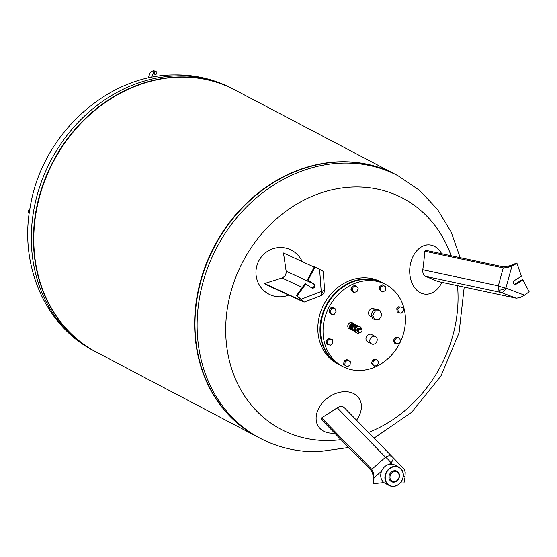 <?xml version="1.0" encoding="UTF-8"?>
<svg xmlns="http://www.w3.org/2000/svg" width="557" height="557" viewBox="0 0 557 557"><rect width="100%" height="100%" fill="white"/><g stroke="black" fill="none" stroke-linecap="round" stroke-linejoin="round"><path stroke-width="0.84" d="M441.673 253.693A24.71 17.636 95.3 0 0 427.887 244.878A24.71 17.636 95.3 0 0 412.201 258.232A24.71 17.636 95.3 0 0 412.041 283.116A24.71 17.636 95.3 0 0 423.341 293.831A24.71 17.636 95.3 0 0 441.924 282.322M520.001 297.619L524.534 295.154L505.888 288.101A6.176 3.175 110.7 0 1 501.175 292.474L516.207 298.162L520.001 297.619M503.25 267.924L498.327 285.832A6.176 4.797 102 0 0 498.724 289.939A6.176 2.618 -23.2 0 0 505.888 288.101L511.994 265.884L507.135 267.645L503.25 267.924L424.859 251.214A248.088 156.294 99.3 0 1 422.798 269.734C422.526 273.021 423.473 275.235 425.645 276.376A248.088 20.456 17.9 0 1 437.816 281.452L516.207 298.162M511.994 265.884L516.993 263.377L521.373 276.272L514.529 280.47A2.221 1.908 117.7 0 0 516.109 284.167L522.96 279.976L529.15 291.764L524.534 295.154M516.993 263.377L516.311 263.022L507.149 267.611M522.96 279.976L522.278 279.621L515.434 283.812A2.221 1.908 -62.3 0 1 513.965 284.07M424.859 251.214A247.663 94.022 161.7 0 0 426.008 250.358L503.855 266.949L511.646 265.355M302.193 261.581A24.71 24.146 110.4 0 0 277.393 247.705A24.71 24.146 110.4 0 0 259.75 259.193A24.71 24.146 110.4 0 0 262.117 288.846A24.71 24.146 110.4 0 0 288.672 295.078M324.55 289.536L323.227 271.322L319.607 269.393L321.215 291.471A6.176 1.88 -4.2 0 0 324.55 289.536A6.176 6.176 0 0 1 323.638 293.247L321.215 291.471L301.065 299.227L304.08 302.11L265.877 284.585A247.663 18.047 36.8 0 0 264.471 283.506A247.99 54.725 164.1 0 0 281.919 277.964L302.354 287.363M322.684 270.981L314.42 266.706L307.401 279.809L313.417 283.771A2.221 1.908 -62.3 0 1 311.523 287.746M301.065 299.227L297.118 295.997L305.73 283.938L311.746 287.899A2.221 1.908 117.7 0 0 314.092 284.126L308.077 280.164L315.102 267.061L314.42 266.706M315.102 267.061L319.607 269.393M305.73 283.938L305.055 283.583L296.435 295.642L303.676 301.567M302.374 300.738L300.891 299.283M308.077 280.164L307.401 279.809M297.118 295.997L296.435 295.642M314.204 267.109L283.45 252.962A247.99 68.56 80.6 0 1 286.131 271.196C286.333 274.469 284.933 276.725 281.919 277.964M302.124 300.829L264.471 283.506M403.094 307.715L403.553 310.91L401.172 313.299L398.339 312.491L397.879 309.295L400.26 306.907L403.094 307.715L400.26 306.907M397.879 309.295L396.751 308.703L397.211 311.899L398.339 312.491M396.751 308.703L399.132 306.315M383.467 285.4L385.917 287.015L385.576 290.343L382.791 292.049L380.334 290.434L380.675 287.113L383.467 285.4L382.332 284.808L379.547 286.521L380.675 287.113M380.334 290.434L382.791 292.049M379.206 289.842L379.547 286.521M353.222 286.925L356.236 286.013L358.137 288.324L357.023 291.548L354.015 292.46L352.115 290.148L353.222 286.925L352.094 286.333L355.101 285.421L356.236 286.013M352.115 290.148L350.987 289.556L352.887 291.868L354.015 292.46M350.987 289.556L352.094 286.333M330.092 311.391L331.895 308.487L334.924 308.432L336.143 311.286L334.339 314.19L331.311 314.245L330.092 311.391L328.964 310.799L330.767 307.896L331.895 308.487M330.767 307.896L333.796 307.84L334.924 308.432M328.964 310.799L330.183 313.647L331.311 314.245M327.613 344.47L327.161 341.274L329.535 338.886L332.376 339.693L332.828 342.889L330.454 345.277L326.486 343.878L326.026 340.682L327.161 341.274M326.026 340.682L328.407 338.294L329.535 338.886M328.407 338.294L332.376 339.693M347.248 366.784L344.797 365.169L345.131 361.848L347.923 360.135L350.374 361.751L350.04 365.079L347.248 366.784L344.797 365.169M343.669 364.577L344.003 361.256L345.131 361.848M344.003 361.256L346.795 359.543L347.923 360.135M377.486 365.26L374.478 366.172L372.577 363.867L373.684 360.637L376.699 359.725L378.6 362.036L377.486 365.26M372.577 363.867L371.449 363.268L373.35 365.58L374.478 366.172M371.449 363.268L372.556 360.045L373.684 360.637M372.556 360.045L375.564 359.133L376.699 359.725M400.622 340.793L398.819 343.697L395.79 343.753L394.565 340.905L396.375 338.002L399.397 337.946L400.622 340.793M394.565 340.905L393.437 340.313L394.662 343.161L395.79 343.753M393.437 340.313L395.247 337.403L396.375 338.002M395.247 337.403L398.269 337.347L399.397 337.946M372.16 317.198L370.335 316.237A4.164 3.565 -62.3 0 1 368.595 312.616A4.164 3.565 -62.3 0 1 374.213 308.863L376.163 309.894M377.186 340.153A4.164 3.565 117.7 0 0 375.446 336.539A4.164 3.565 117.7 0 0 369.827 340.292A4.164 3.565 117.7 0 0 371.568 343.906A4.164 3.565 117.7 0 0 377.186 340.153M371.568 343.906L367.731 341.887A4.164 3.565 -62.3 0 1 365.984 338.266A4.164 3.565 -62.3 0 1 371.603 334.513L375.446 336.539M405.183 324.752A46.335 39.672 117.7 0 0 385.799 284.495A46.335 39.672 117.7 0 0 323.276 326.249A46.335 39.672 117.7 0 0 342.659 366.506A46.335 39.672 117.7 0 0 405.183 324.752M385.799 284.495L383.313 283.186A46.335 39.672 117.7 0 0 320.79 324.94A46.335 39.672 117.7 0 0 340.174 365.197L342.659 366.506M383.028 283.04A46.335 39.672 117.7 0 0 382.75 282.893A46.335 39.672 117.7 0 0 320.219 324.64A46.335 39.672 117.7 0 0 339.603 364.898A46.335 39.672 117.7 0 0 339.888 365.051M382.75 282.893L380.598 281.758A46.335 39.672 117.7 0 0 318.075 323.513A46.335 39.672 117.7 0 0 337.458 363.77L339.603 364.898M352.01 329.862A3.321 2.848 -62.3 0 1 350.889 329.577A3.321 2.848 -62.3 0 1 349.497 326.687A3.321 2.848 -62.3 0 1 353.98 323.694A3.321 2.848 -62.3 0 1 354.851 324.459M350.889 329.577L349.19 328.686A3.321 2.848 -62.3 0 1 347.798 325.796A3.321 2.848 -62.3 0 1 352.289 322.802L353.98 323.694M350.868 328.672A2.583 2.214 -62.3 0 1 350.151 326.68A2.583 2.214 -62.3 0 1 353.222 324.195M354.886 325.037A2.583 2.214 117.7 0 0 351.676 327.481A2.583 2.214 117.7 0 0 352.525 329.577M352.818 330.266A3.05 2.611 -62.3 0 1 352.539 330.141A3.05 2.611 -62.3 0 1 351.258 327.488A3.05 2.611 -62.3 0 1 355.38 324.738A3.05 2.611 -62.3 0 1 355.638 324.898M355.38 324.738L354.76 324.411A3.05 2.611 117.7 0 0 350.638 327.161A3.05 2.611 117.7 0 0 351.92 329.814L352.539 330.141M354.614 330.816A2.917 2.5 -62.3 0 1 354.148 328.943A2.917 2.5 -62.3 0 1 357.114 326.068M359.906 332.578A3.46 2.959 -62.3 0 1 356.877 332.884A3.46 2.959 -62.3 0 1 355.429 329.876A3.46 2.959 -62.3 0 1 360.101 326.757A3.46 2.959 -62.3 0 1 361.563 329.431M356.877 332.884L355.909 332.376A3.46 2.959 -62.3 0 1 354.461 329.368A3.46 2.959 -62.3 0 1 359.126 326.249L360.101 326.757M354.809 325.483L354.043 325.497L352.421 328.115L353.521 330.677L354.51 330.663L353.939 330.357A2.597 2.221 -62.3 0 1 352.853 328.108A2.597 2.221 -62.3 0 1 354.795 325.643M355.784 326.409L354.893 326.395L354.851 325.1L357.517 325.218L353.368 325.142L354.043 325.497M358.736 330.837A1.845 1.58 -62.3 0 1 361.994 330.781A1.845 1.58 -62.3 0 1 358.736 330.837M357.517 331.338A1.803 1.546 -62.3 0 1 359.188 328.164M353.521 330.677L352.839 330.322L351.745 327.76L353.368 325.142M351.745 327.76L352.421 328.115M379.157 319.53L381.9 315.109L380.048 310.778L375.446 310.862L372.696 315.283L374.555 319.614L379.157 319.53M374.555 319.614L372.8 318.695L370.948 314.357L373.691 309.943L378.294 309.859L380.048 310.778M373.691 309.943L375.446 310.862M370.948 314.357L372.696 315.283M195.786 308.223A148.259 126.954 -62.3 0 1 395.86 174.613L397.997 175.74A148.259 126.954 -62.3 0 0 343.585 163.062A148.259 126.954 -62.3 0 0 197.923 309.344A148.259 126.954 -62.3 0 0 259.945 438.171L257.814 437.05A148.259 126.954 -62.3 0 1 195.786 308.223M341.009 439.612A130.623 111.853 -62.3 0 1 328.992 440.51A130.623 111.853 -62.3 0 1 226.407 315.847A130.623 111.853 -62.3 0 1 354.746 186.964A130.623 111.853 -62.3 0 1 451.093 255.705M457.513 285.65A130.623 111.853 -62.3 0 1 457.332 311.635A130.623 111.853 -62.3 0 1 368.504 432.448M96.445 352.163A148.259 126.954 -62.3 0 1 34.249 223.246A148.259 126.954 -62.3 0 1 234.49 89.733A148.259 126.954 117.7 0 0 234.323 89.642A148.259 126.954 117.7 0 0 34.249 223.246A148.259 126.954 117.7 0 0 96.277 352.073A148.259 126.954 117.7 0 0 96.445 352.163M257.64 436.96A148.259 126.954 -62.3 0 1 257.473 436.869L96.612 352.254A148.259 126.954 -62.3 0 1 34.59 223.427A148.259 126.954 -62.3 0 1 234.664 89.823L395.519 174.438A148.259 126.954 -62.3 0 1 395.693 174.529M257.473 436.869A148.259 126.954 -62.3 0 1 195.444 308.042A148.259 126.954 -62.3 0 1 395.519 174.438M155.73 71.568A1.483 1.267 -62.3 0 1 155.438 74.45A1.483 1.267 -62.3 0 1 155.73 71.568M29.702 210.093A7.784 1.713 5.8 0 0 28.491 210.859A7.784 1.713 5.8 0 0 29.444 211.82M29.249 213.234A7.784 1.713 -174.2 0 1 28.344 212.301L28.491 210.859M356.522 420.173A24.71 18.235 143.6 0 0 357.343 396.264A24.71 18.235 143.6 0 0 344.727 391.696A24.71 18.235 143.6 0 0 321.793 403.63A24.71 18.235 143.6 0 0 317.789 425.395A24.71 18.235 143.6 0 0 332.766 433.179A24.71 18.235 143.6 0 0 334.618 433.067M403.324 475.615L405.009 477.349L403.957 483.086L400.365 482.849M383.975 482.62L373.817 483.636L373.928 477.913L381.566 471.18M373.817 483.636L373.141 483.281L373.343 472.789L373.928 477.913M405.009 477.349L405.211 472.204L403.902 468.757L392.581 457.102A6.176 4.895 135.7 0 0 389.329 455.849A6.176 4.895 135.7 0 0 385.521 457.227L371.784 469.342L373.343 472.789M403.902 468.757L392.574 457.102A6.176 3.07 135.8 0 1 392.574 457.102A6.176 3.07 135.8 0 1 390.965 462.888A6.176 1.295 -131.4 0 0 385.521 457.227L337.243 407.78A248.088 149.339 147.9 0 1 321.528 417.861A247.67 106.345 83.7 0 1 321.222 419.351L371.108 470.442C372.348 471.925 373.065 474.446 373.246 478.01M392.56 457.081L344.289 407.64C342.409 406.046 340.062 406.088 337.243 407.78M371.784 469.342L321.528 417.861M399.16 476.541A5.187 4.442 117.7 0 0 395.08 471.584A5.187 4.442 117.7 0 0 389.984 476.708A5.187 4.442 117.7 0 0 394.057 481.659A5.187 4.442 117.7 0 0 399.16 476.541M399.473 476.346A5.932 5.076 117.7 0 0 394.816 470.686A5.932 5.076 117.7 0 0 388.988 476.541A5.932 5.076 117.7 0 0 393.646 482.202A5.932 5.076 117.7 0 0 399.473 476.346M389.294 485.558L385.117 483.358A10.367 8.877 -62.3 0 1 380.779 474.355A10.367 8.877 -62.3 0 1 394.767 465.011L398.944 467.212A10.367 8.877 117.7 0 0 384.957 476.548A10.367 8.877 117.7 0 0 389.294 485.558A10.367 8.877 117.7 0 0 403.282 476.214A10.367 8.877 117.7 0 0 398.944 467.212M403.177 476.284A10.117 8.661 -62.3 0 1 393.235 486.261A10.117 8.661 -62.3 0 1 385.291 476.604A10.117 8.661 -62.3 0 1 395.226 466.627A10.117 8.661 -62.3 0 1 403.177 476.284M498.724 289.939A6.176 4.797 102 0 0 501.175 292.474L425.645 276.376M422.798 269.734L498.327 285.832A6.176 0.794 15.4 0 0 505.888 288.101M516.109 284.167L515.434 283.812M304.08 302.11L320.609 295.746A6.176 2.284 -111.1 0 0 321.215 291.471M314.092 284.126L313.417 283.771M313.319 283.708L286.131 271.196M358.527 332.104A2.047 1.755 -62.3 0 1 358.513 328.4A2.047 1.755 -62.3 0 1 360.393 328.56M358.005 330.552A2.047 1.755 -62.3 0 1 361.166 329.013C359.404 328.191 358.339 328.693 357.956 330.517L359.335 332.487A2.047 1.755 -62.3 0 1 358.005 330.552M151.483 77.36L152.827 74.206L153.878 73.789A1.483 1.267 -62.3 0 1 155.257 71.164L156.273 71.693M232.185 88.521A148.259 126.954 117.7 0 0 177.78 75.843A148.259 126.954 117.7 0 0 32.111 222.125A148.259 126.954 117.7 0 0 94.14 350.952C44.713 325.817 18.889 264.303 30.405 205.944C42.033 135.219 106.547 74.937 174.111 74.923C194.783 74.596 214.139 79.122 232.185 88.521L234.323 89.642M389.364 464.308L390.965 462.888L392.246 464.204M392.574 457.095A6.176 4.895 135.7 0 0 392.567 457.088A6.176 6.176 0 0 0 392.567 457.088L344.289 407.64M425.827 244.983L427.887 244.878M421.329 293.351L423.341 293.831M261.741 288.429L262.117 288.846M320.609 295.746A6.176 6.176 0 0 0 323.638 293.247M276.843 247.774L277.393 247.705M357.678 325.385L357.615 325.97M358.659 332.132C358.095 332.39 357.636 331.735 357.281 330.162C357.664 328.338 358.736 327.836 360.49 328.651M361.584 329.445L361.166 329.013M359.933 332.585L359.335 332.487M259.945 438.171C277.999 447.563 297.354 452.096 318.019 451.769L348.689 447.48M374.039 438.115L411.686 412.257L440.928 375.989L459.038 332.877L464.211 287.078M460.173 257.64L451.24 232.199L437.551 209.46L419.574 190.362L397.997 175.74M148.364 78.015L149.84 73.315L151.692 71.303L153.53 70.739L155.257 71.164M153.878 73.789L154.895 74.318M94.14 350.952L96.277 352.073M355.944 394.857L357.343 396.264M316.856 423.64L317.789 425.395"/></g></svg>
